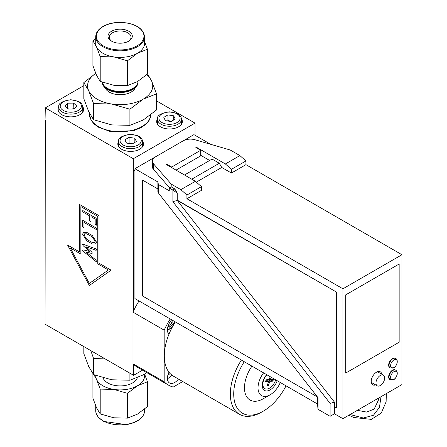 <?xml version="1.0" encoding="UTF-8"?>
<svg xmlns="http://www.w3.org/2000/svg" width="447" height="447" viewBox="0 0 447 447"><rect width="100%" height="100%" fill="white"/><g stroke="black" fill="none" stroke-linecap="round" stroke-linejoin="round"><path stroke-width="0.67" d="M83.824 346.581L83.824 353.616L88.69 366.484L93.563 374.597L111.728 379.782L129.898 380.218L129.898 373.184M129.898 380.218L143.202 374.916L146.817 372.636M103.872 358.159L93.563 358.466L90.797 350.61M93.563 374.597L93.563 358.466M137.33 377.816A17.517 10.113 180 0 1 125.216 385.487A17.517 10.113 180 0 1 107.777 382.95A17.517 10.113 180 0 1 103.011 377.855M95.736 375.441A24.434 14.108 -0 0 0 96.558 379.453L93.931 374.742M100.212 389.102L96.558 379.453A24.434 14.108 -0 0 0 113.84 389.426L100.212 389.102L100.212 413.916L113.84 417.805L127.462 418.129L127.462 393.321L113.84 389.426A24.434 14.108 -0 0 0 137.441 385.778L127.462 393.321M144.61 374.072L147.415 381.799L137.441 385.778A24.434 14.108 -0 0 0 144.437 374.178M100.212 413.916L96.558 407.832L92.909 398.182L92.909 373.753M127.462 418.129L137.441 414.151L147.415 406.614L147.415 381.799M142.52 370.155L133.586 375.312L45.063 324.204L45.303 120.187M129.898 109.202L129.898 125.333L143.202 120.031L156.5 109.973L156.5 93.848L143.202 99.15L129.898 109.202L111.728 104.017L93.563 103.581L93.563 119.712L111.728 124.897L129.898 125.333M93.563 103.581L88.69 90.719L83.824 82.6L83.824 98.731L88.69 111.599L93.563 119.712M147.415 73.705L151.634 80.98L156.5 93.848M83.824 82.6L95.714 73.392M95.725 73.409A32.581 18.808 0 0 0 88.69 90.719A32.581 18.808 0 0 0 111.728 104.017A32.581 18.808 0 0 0 143.202 99.15A32.581 18.808 0 0 0 151.634 80.98A32.581 18.808 0 0 0 146.582 74.845M135.162 87.83A15.388 8.884 180 0 1 120.165 94.73A15.388 8.884 180 0 1 105.162 87.83M102.391 82.231A17.874 10.32 0 0 0 120.986 91.423A17.874 10.32 0 0 0 138.034 81.287M138.045 81.281A17.902 10.337 180 0 1 138.056 81.505A17.902 10.337 180 0 1 120.757 92.06A17.902 10.337 180 0 1 102.279 82.192M138.062 81.723A17.919 10.342 180 0 1 138.073 81.946A17.919 10.342 180 0 1 120.366 92.518A17.919 10.342 180 0 1 102.246 82.181M128.272 41.415A10.862 6.269 0 0 0 131.021 37.241A10.862 6.269 0 0 0 124.316 31.446A10.862 6.269 0 0 0 112.482 32.81A10.862 6.269 0 0 0 109.303 37.241A10.862 6.269 0 0 0 112.052 41.415M111.571 31.234A12.147 7.012 180 0 1 128.753 31.234A12.147 7.012 180 0 1 128.753 41.152A12.147 7.012 180 0 1 111.571 41.152A12.147 7.012 180 0 1 111.571 31.234M95.725 36.715L95.725 43.286A24.434 14.108 0 0 0 96.558 46.935A24.434 14.108 0 0 0 113.84 56.909A24.434 14.108 0 0 0 137.441 53.26A24.434 14.108 0 0 0 143.766 46.935A24.434 14.108 0 0 0 144.599 43.286L144.599 36.715A24.434 14.108 180 0 1 143.766 40.37A24.434 14.108 180 0 1 116.974 50.701A24.434 14.108 180 0 1 95.725 36.715C95.865 32.441 98.552 28.876 103.788 26.021C108.777 23.456 114.594 22.233 121.232 22.35C135.486 23.434 143.275 28.222 144.599 36.715M100.212 56.585L96.558 46.935L92.909 40.85L92.909 65.664L96.558 75.314L100.212 81.399L113.84 85.288L127.462 85.612L137.441 81.633L147.415 74.096L147.415 49.282L137.441 53.26L127.462 60.803L113.84 56.909L100.212 56.585L100.212 81.399M144.599 41.526L147.415 49.282M92.909 40.85L95.725 38.392M127.462 60.803L127.462 85.612M156.5 100.877L195.021 123.121L133.346 158.724L45.303 107.895L83.824 85.656M181.465 118.874A12.829 7.403 180 0 1 182.337 121.562A12.829 7.403 180 0 1 178.582 126.803A12.829 7.403 180 0 1 164.602 128.406A12.829 7.403 180 0 1 156.685 121.562A12.829 7.403 180 0 1 157.562 118.874M82.762 106.76A12.829 7.403 180 0 1 83.639 109.454A12.829 7.403 180 0 1 79.884 114.689A12.829 7.403 180 0 1 65.905 116.293A12.829 7.403 180 0 1 57.987 109.454A12.829 7.403 180 0 1 58.859 106.76M142.604 141.308A12.829 7.403 180 0 1 143.481 144.001A12.829 7.403 180 0 1 139.721 149.237A12.829 7.403 180 0 1 125.741 150.84A12.829 7.403 180 0 1 117.824 144.001A12.829 7.403 180 0 1 118.701 141.308M317.454 396.986L142.509 295.981L142.509 180.08L157.892 188.958L157.892 191.947L158.378 192.892L158.378 184.488L157.892 181.979L134.916 168.709L134.916 298.579L317.526 404.01L317.526 397.081M336.39 407.921L334.451 406.798L334.451 402.11L177.235 200.407L336.39 292.014L336.39 407.921L336.39 292.014L177.235 200.127M142.509 180.08L157.892 188.964L157.892 181.979M177.235 200.407L172.888 201.692L330.104 403.395L334.451 402.11M177.241 193.149L174.822 188.958L172.888 190.076L177.241 193.149L177.241 200.133M158.378 184.488L169.262 190.774L169.262 187.98L172.888 190.076L172.888 201.692M389.98 379.531A5.47 3.163 -60 0 1 389.767 379.425A5.47 3.163 -60 0 1 389.767 373.105A5.47 3.163 -60 0 1 395.243 369.943A5.47 3.163 -60 0 1 395.439 370.077M393.924 379.347A4.705 2.716 120 0 0 396.807 371.921A4.705 2.716 120 0 0 391.047 375.245A4.705 2.716 120 0 0 393.924 379.347M389.98 367.797A5.47 3.163 -60 0 1 389.767 367.691A5.47 3.163 -60 0 1 389.767 361.372A5.47 3.163 -60 0 1 395.243 358.215A5.47 3.163 -60 0 1 395.439 358.343M393.924 367.613A4.705 2.716 120 0 0 396.807 360.193A4.705 2.716 120 0 0 391.047 363.517A4.705 2.716 120 0 0 393.924 367.613M345.704 373.077L345.704 294.875L399.16 264.015L399.16 342.218L345.704 373.077L345.704 294.88L399.154 264.015M166.843 164.803L166.843 164.245L166.357 164.524L195.384 181.281L201.429 186.639L186.919 195.021L180.873 189.657L195.384 181.281M196.35 147.767L196.35 147.208L225.372 163.965L239.888 155.584L245.934 160.948L231.423 169.324L225.372 163.965M176.034 170.106L200.703 155.863L200.703 150.276L195.864 147.488L196.35 147.208M169.262 187.98L171.195 186.863L171.195 184.069L153.461 163.758A10.264 5.923 180 0 1 152.36 161.093A10.264 5.923 180 0 1 155.366 156.903L183.158 140.861A10.264 5.923 180 0 1 195.032 139.76L230.211 149.996L239.888 155.584M371.379 382.788A7.526 4.347 120 0 0 371.748 382.666M377.916 372.01A7.526 4.347 120 0 0 377.832 371.608M375.614 384.901A7.526 4.347 -60 0 1 372.781 384.828A7.526 4.347 -60 0 1 371.222 381.386A7.526 4.347 -60 0 1 374.508 373.815A7.526 4.347 -60 0 1 380.302 371.798A7.526 4.347 -60 0 1 381.788 374.245M334.457 406.804L334.457 413.782L342.922 418.671L401.937 384.599L401.937 254.729L245.934 164.664L245.934 160.948M201.429 186.639L201.429 190.355L186.919 198.736L342.922 288.801L342.922 418.671M186.919 198.736L186.919 195.021M180.873 189.657L171.195 184.069M174.822 188.958L171.195 186.863M245.934 164.664L231.423 173.039L231.423 169.324M231.423 173.039L221.746 167.452L219.326 163.267L212.074 159.076L184.499 174.995M209.654 160.473L200.703 155.305M169.575 187.801L153.461 169.346A10.264 5.923 180 0 1 152.36 166.681L152.36 161.093M221.746 167.452L196.339 182.125M342.922 288.801L401.937 254.729M219.326 163.267L191.757 179.186M334.457 413.782L330.104 416.297L330.104 403.395M210.699 144.32L193.931 134.636L183.186 140.844M134.916 168.709L155.332 156.925M158.378 192.892L318.007 397.701L318.007 409.312L317.526 404.01M318.007 409.312L330.104 416.297M200.703 150.276L171.682 167.033L166.843 164.245M171.682 167.591L171.682 167.033M380.308 375.474A6.157 3.554 -60 0 1 383.386 375.167A6.157 3.554 -60 0 1 383.386 382.28A6.157 3.554 -60 0 1 377.229 385.834A6.157 3.554 -60 0 1 376.29 380.9A6.157 3.554 -60 0 1 380.308 375.474M178.465 379.062A10.264 5.923 -60 0 1 169.542 382.995A10.264 5.923 -60 0 1 168.977 372.211A44.298 25.574 120 0 0 173.475 376.178L239.508 414.302A44.298 25.574 120 0 0 261.657 412.106L263.35 411.128A41.901 24.194 120 0 0 286.035 385.828M175.364 321.935A44.298 25.574 120 0 0 168.977 334.2A10.264 5.923 -60 0 1 171.687 319.812M266.68 374.653A11.119 6.42 120 0 0 262.26 385.364A11.119 6.42 120 0 0 268.356 390.695A11.119 6.42 120 0 0 277.19 380.721M275.659 379.838A9.404 5.431 -60 0 1 264.803 388.622L264.205 388.275A9.404 5.431 -60 0 1 262.283 384.627M263.579 372.859A17.103 9.873 120 0 0 258.517 391.466A17.103 9.873 120 0 0 270.122 394.79A17.103 9.873 120 0 0 280.291 382.509M251.946 366.143A26.68 15.405 120 0 0 245.464 394.187A26.68 15.405 120 0 0 263.35 398.702L270.122 394.79M241.397 360.053A44.298 25.574 120 0 0 239.508 414.302M168.977 372.211A44.298 25.574 -60 0 1 168.977 334.2M244.291 361.724A41.901 24.194 120 0 0 235.508 404.703A41.901 24.194 120 0 0 263.35 411.128M170.223 318.962A54.556 31.497 120 0 0 164.183 330.16L164.183 381.783A54.556 31.497 120 0 0 168.346 385.068A54.556 31.497 120 0 0 173.274 387.029L182.773 381.548M170.173 373.591L167.843 375.217M73.889 109.023L67.966 109.102L64.888 106.179L67.732 103.179L73.654 103.101L76.733 106.023L73.889 109.023L73.654 103.101M73.654 108.682L71.554 109.051M69.833 109.074L67.732 108.761L67.732 103.179M195.021 135.268L195.021 123.121M94.44 242.604L95.177 241.441L92.378 237.044L86.768 233.809L84.69 233.809L83.958 234.966L86.768 239.368L92.378 242.604L94.44 242.604L95.172 241.441L92.378 237.044L86.768 233.803L84.69 233.809M80.857 254.103L70.274 247.99L89.322 283.437L108.375 269.988L97.787 263.875L97.787 216.398L80.857 206.626L80.857 254.103L70.274 247.99M82.555 250.197L83.153 249.856L82.55 250.203L83.136 251.248L95.881 261.394L96.58 261.093L95.719 261.288L83.136 251.248L82.55 250.203L83.148 249.856L89.461 251.41L83.164 245.699L82.55 244.626L83.164 244.285L95.876 248.834L96.58 249.946L96.021 250.342L85.897 246.705L91.78 252.058L92.378 253.091L91.791 253.46L85.897 251.996L96.021 260.081L96.429 261.512M96.021 250.342L96.58 249.946L96.021 250.342L85.897 246.705M91.791 253.46L92.378 253.091L91.791 253.46L85.897 251.996M82.55 244.626L83.164 244.285L82.55 244.626L83.164 245.699L89.461 251.41M90.97 216.672L95.177 219.097L95.172 223.964L95.881 225.076L96.58 224.774L95.876 225.076L95.172 223.964L95.172 219.097L90.97 216.672L90.97 221.539L90.266 221.841L89.568 220.729L89.568 215.856L83.254 212.213L82.55 211.101L82.706 210.688L82.555 211.101L83.254 210.8L95.876 218.091L96.58 219.186L96.429 225.193M82.555 211.101L83.254 212.213L89.568 215.856L89.568 220.729L90.272 221.835L90.976 221.539L90.819 221.952M83.958 222.399L95.876 229.283L96.58 228.981L95.876 229.283L83.958 222.405L83.958 227.272L83.254 227.573L82.55 226.461L82.701 220.466L82.555 220.868L83.254 220.583L95.876 227.869L96.58 228.981L96.429 229.4M82.555 220.868L82.55 226.461L83.259 227.568L83.958 227.272L83.807 227.685M95.468 244.006L92.378 244.017L86.757 240.771L82.55 234.155L83.667 232.401L86.757 232.39L92.378 235.63L96.58 242.252L95.468 244.006L92.378 244.017L86.757 240.771L82.555 234.15L83.667 232.401M139.017 300.948A54.556 31.497 -60 0 0 133.586 310.844L133.346 158.724M45.063 120.327L45.303 107.895M133.586 375.312L133.586 364.372A54.556 31.497 -60 0 0 137.145 367.054L168.346 385.068M111.091 270.161L89.322 285.521L67.558 245.029L79.65 252.007L79.65 204.53L98.999 215.7L98.999 263.182L111.091 270.161M89.327 283.432L108.381 269.988L97.787 263.875L97.792 216.398L80.857 206.626M79.65 252.007L79.65 204.53M89.327 285.521L67.558 245.029M134.916 170.385L133.346 171.296M134.916 170.665L133.586 171.436M171.296 121.372L167.977 120.494L167.446 120.958M165.323 120.629L163.792 117.326L167.977 114.907L173.704 115.795L175.235 119.098L171.045 121.517L165.323 120.629M167.977 120.494L167.977 114.907M173.704 119.98L173.704 115.795M132.435 143.805L129.116 142.928L128.585 143.398M126.462 143.068L124.931 139.766L129.116 137.346L134.843 138.229L136.374 141.531L132.183 143.951L126.462 143.068M129.116 142.928L129.116 137.346M134.843 142.42L134.843 138.229M164.183 381.783L132.982 363.769A54.556 31.497 120 0 0 133.586 364.372M133.586 310.844A54.556 31.497 120 0 0 132.982 312.151L164.183 330.16M132.982 363.769L132.982 312.151M170.223 321.678L172.134 322.779L169.111 326.545L167.955 326.439M172.134 320.069L172.134 322.779M168.106 325.958L169.111 326.545M264.803 388.622A9.404 5.431 -60 0 1 266.982 374.826M269.1 379.453L272.849 381.135L270.29 381.297A0.732 0.425 120 0 0 269.614 381.973L267.563 380.878M267.68 384.308L268.379 385.582L269.614 381.973M268.379 385.582A5.688 3.285 120 0 1 267.267 385.627L268.401 382.017A0.732 0.425 120 0 0 268.317 381.425A0.732 0.425 120 0 0 268.155 381.375L266.177 379.956M270.189 376.676L269.401 378.978A0.732 0.425 120 0 1 268.725 379.648L266.166 379.816A5.688 3.285 120 0 0 265.647 381.397L268.155 381.375M271.15 377.229L270.614 378.933A0.732 0.425 120 0 0 270.742 379.548A0.732 0.425 120 0 0 270.86 379.57L273.368 379.548A5.688 3.285 120 0 1 272.849 381.135M126.484 424.371A24.434 14.108 0 0 0 144.599 410.748C143.845 417.85 137.788 422.482 126.417 424.65L103.788 421.443L98.502 417.431L96.306 413.877L95.725 410.748A24.434 14.108 0 0 0 126.484 424.371M143.141 39.744A23.792 13.734 180 0 1 103.341 45.901A23.792 13.734 180 0 1 114.002 22.92A23.792 13.734 180 0 1 143.141 39.744M98.351 126.523A30.843 17.807 0 0 0 131.357 130.524A30.843 17.807 0 0 0 150.974 114.689L149.298 120.114L146.599 123.607L141.805 127.272L133.804 130.664L110.705 131.675L98.323 127.155L93.836 123.718L91.02 120.098L89.322 113.929A30.843 17.807 0 0 0 98.351 126.523M395.651 370.183A5.47 3.163 120 0 0 390.181 373.34A5.47 3.163 120 0 0 390.181 379.659L393.773 379.475C395.416 379.514 399.489 372.234 395.651 370.183L395.243 369.943M395.651 358.449A5.47 3.163 120 0 0 390.181 361.612A5.47 3.163 120 0 0 390.181 367.931L393.773 367.747C395.416 367.786 399.489 360.505 395.651 358.449L395.243 358.215M153.461 169.346L153.461 163.758M350.09 414.531L363.35 418.001L373.457 415.263L379.475 407.312L381 396.685M172 375.206A8.381 4.839 -60 0 1 167.418 378.43M58.842 107.375A11.974 6.912 0 0 0 70.95 114.13A11.974 6.912 0 0 0 82.784 107.219C82.667 104.699 81.119 102.709 78.136 101.251L70.877 99.726C61.865 101.1 57.853 103.598 58.842 107.219A11.974 6.912 0 0 0 58.842 107.375M60.211 106.241A10.605 6.124 180 0 1 75.901 100.731A10.605 6.124 180 0 1 76.32 111.331A10.605 6.124 180 0 1 60.211 106.241M181.482 119.332C181.37 116.812 179.823 114.823 176.833 113.365L169.575 111.839C160.568 113.214 156.556 115.706 157.54 119.332A11.974 6.912 0 0 0 161.049 124.216A11.974 6.912 0 0 0 174.095 125.713A11.974 6.912 0 0 0 181.482 119.332L181.482 124.221M162.015 122.539A10.605 6.124 180 0 1 166.77 112.298A10.605 6.124 180 0 1 179.755 119.796A10.605 6.124 180 0 1 162.015 122.539M142.621 141.766C142.509 139.246 140.961 137.257 137.972 135.799L130.714 134.273C121.707 135.648 117.695 138.145 118.678 141.766A11.974 6.912 0 0 0 122.187 146.655A11.974 6.912 0 0 0 135.234 148.153A11.974 6.912 0 0 0 142.621 141.766L142.621 146.661M123.154 144.979A10.605 6.124 180 0 1 127.909 134.737A10.605 6.124 180 0 1 140.894 142.235A10.605 6.124 180 0 1 123.154 144.979M174.704 321.549A8.381 4.839 -60 0 1 167.418 330.048M270.29 381.297L268.049 379.693M270.614 378.933L269.597 378.397M268.329 385.219A5.375 3.107 -60 0 1 267.373 385.286M265.714 381.302A5.375 3.107 -60 0 1 266.194 379.81M273.011 379.553A5.375 3.107 -60 0 1 272.514 381.051M144.599 410.748L144.599 409.072M95.725 410.748L95.725 405.937M138.056 81.505L138.073 81.946M89.322 113.929L89.322 112.907M389.767 379.425L390.181 379.659M389.767 367.691L390.181 367.931M371.301 382.408L377.229 385.834M377.447 371.736L383.386 375.167M357.36 410.335L366.663 412.078L374.178 409.078L378.318 400.294L378.542 398.104M348.777 415.291L353.935 417.515L371.334 419.375L381.263 413.073L386.119 401.775L386.331 393.606M167.435 378.866L172.156 375.324M58.842 107.219L58.842 112.108M82.784 107.219L82.784 112.108M157.54 119.332L157.54 124.221M118.678 141.766L118.678 146.661M167.435 330.484L174.894 321.661M268.317 381.425L266.205 379.889M270.742 379.548L269.407 378.955M265.736 381.352L266.25 379.794"/></g></svg>
